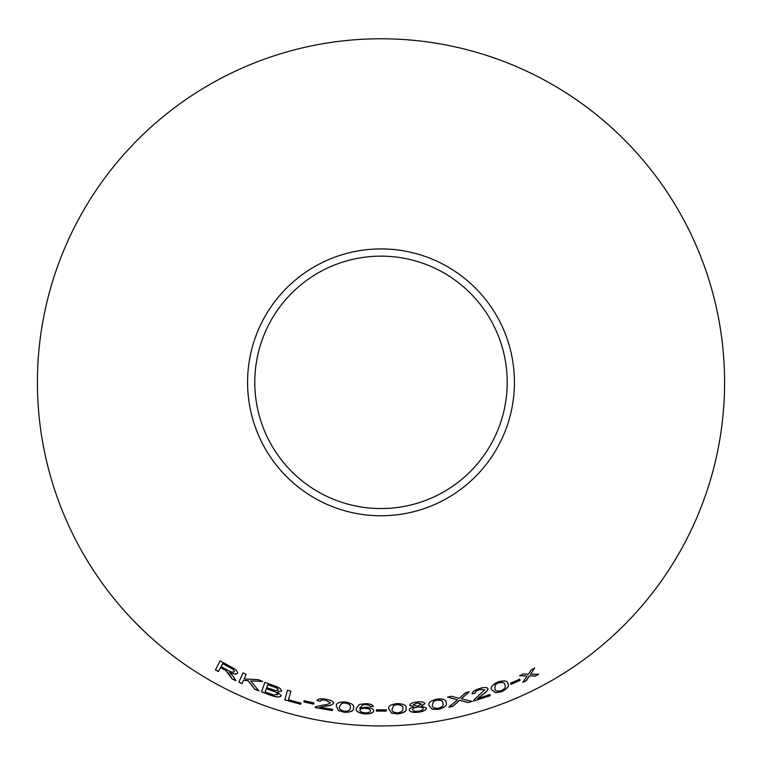 <?xml version="1.0" encoding="UTF-8"?>
<svg xmlns="http://www.w3.org/2000/svg" width="762" height="762" viewBox="0 0 762 762"><rect width="100%" height="100%" fill="white"/><g stroke="black" fill="none" stroke-linecap="round" stroke-linejoin="round"><path stroke-width="1.14" d="M381 38.776A343.576 343.576 0 0 1 678.551 554.145A343.576 343.576 0 0 1 83.449 554.145A343.576 343.576 0 0 1 381 38.776M381 248.926A133.426 133.426 0 0 1 496.548 449.066A133.426 133.426 0 0 1 265.452 449.066A133.426 133.426 0 0 1 381 248.926M287.512 690.191L284.807 699.907L300.657 704.288L300.98 703.145L288.474 699.745L290.855 691.182L287.512 690.191M274.196 685.771L264.89 682.361L261.509 691.886L270.967 695.354C276.358 697.363 279.806 697.497 281.311 695.754L277.397 691.886L281.626 691.029C281.454 689.077 278.978 687.324 274.196 685.771M229.895 675.361L232.019 678.809L235.953 680.78L233.143 676.294L229.562 672.37C233.629 674.284 236.277 674.608 237.487 673.341C237.773 671.255 235.42 669.007 230.419 666.598L220.17 660.959L215.398 669.865L218.437 671.579L220.551 667.626L225.79 670.55L232.019 678.809M258.985 690.915L250.698 680.895L262.614 681.438L258.213 679.637L244.126 678.961L246.145 674.351L242.964 672.875L238.887 682.171L242.068 683.647L243.488 680.428L248.098 680.733L254.698 689.162L258.985 690.915M313.592 704.126L313.868 702.907L304.086 700.697L303.809 701.926L313.592 704.126L313.887 702.802M316.973 700.535L320.231 701.288C320.583 700.068 322.402 699.707 325.688 700.211L330.308 702.764C328.908 704.088 326.288 704.879 322.44 705.126L315.649 706.784L315.125 707.555L332.384 710.575L332.594 709.403L319.773 707.231L325.174 706.222C329.555 705.888 332.365 704.926 333.613 703.307C333.365 701.431 330.803 700.068 325.936 699.211C320.945 698.344 317.954 698.792 316.973 700.535M336.347 706.107L338.471 710.536L344.329 712.289C350.882 712.375 353.939 710.946 353.501 708.012C354.587 705.279 351.92 703.278 345.5 702.012C338.957 701.831 335.899 703.193 336.347 706.107M373.675 710.794C373.561 708.86 371.008 707.679 366.017 707.231L359.54 708.231L363.036 704.84L365.779 704.64L368.998 705.317L370.18 706.422L373.409 706.431C372.77 704.812 370.313 703.878 366.027 703.631L359.321 704.421L356.283 708.498C355.587 711.298 358.569 713.118 365.227 713.946C370.513 713.946 373.323 712.889 373.675 710.794M386.334 711.089L386.324 709.841L376.342 709.851L376.352 711.098L386.334 711.089L386.324 709.727M388.801 709.089L391.611 713.118L397.669 713.918C404.155 712.946 406.946 711.051 406.051 708.222C406.679 705.355 403.727 703.812 397.183 703.583C390.696 704.45 387.906 706.279 388.801 709.089M424.948 703.659C424.215 702.04 421.567 701.478 417.014 701.964C412.509 702.488 410.08 703.612 409.727 705.336L413.918 707.003C410.68 707.707 409.099 708.717 409.194 710.032C409.946 711.975 412.947 712.708 418.214 712.241C423.396 711.556 426.168 710.174 426.53 708.117L421.3 706.164L424.948 703.659M429.073 705.622L432.378 709.279L438.512 709.317C444.837 707.546 447.37 705.317 446.122 702.621C446.38 699.687 443.246 698.516 436.702 699.106C430.368 700.773 427.815 702.945 429.073 705.622M520.16 680.285L519.655 679.152L510.578 683.219L511.083 684.362L520.16 680.285L519.608 679.047M491.757 689.858L495.71 692.791L501.72 691.629C507.559 688.658 509.607 685.971 507.854 683.581C507.54 680.657 504.244 680.123 497.967 681.98C492.081 684.857 490.014 687.486 491.757 689.858M468.087 702.554L472.25 701.411L461.353 698.802L469.173 691.801L465.525 692.801L459.267 698.363L451.656 696.239L447.599 697.135L457.495 699.821L448.808 707.193L452.895 706.288L459.553 700.335L468.087 702.554L472.211 701.307M472.04 693.934L475.278 693.106C475.031 691.858 476.469 690.696 479.603 689.62L484.861 689.743L473.745 700.068L473.64 701.002L490.28 695.687L489.918 694.553L477.593 698.563L481.898 695.173C485.632 692.858 487.67 690.696 488.023 688.696C486.947 687.153 484.06 687.134 479.365 688.619C474.555 690.172 472.107 691.944 472.04 693.934M538.724 674.218L530.533 674.16L534.714 668.036L531.276 669.865L528.352 674.256L523.284 673.96L519.636 675.761L527.18 675.961L522.751 682.419L526.285 680.685L529.38 675.865L535.21 676.104L538.724 674.218M381 256.146A126.206 126.206 0 0 1 490.299 445.456A126.206 126.206 0 0 1 271.701 445.456A126.206 126.206 0 0 1 381 256.146M522.703 682.314L526.237 680.58L529.333 675.77L535.153 676.008L538.677 674.113M534.657 667.941L530.533 674.16M519.589 675.656L527.18 675.961M472.011 693.83L475.278 693.106M475.24 692.991C474.993 691.753 476.431 690.591 479.565 689.515L479.603 689.62M479.565 689.515L484.861 689.743M473.602 700.897L490.28 695.687M490.242 695.582L489.89 694.449M481.898 695.173L477.593 698.563M481.86 695.068C485.594 692.753 487.632 690.591 487.985 688.591M448.789 707.079L452.876 706.183L459.524 700.23L468.058 702.44M469.144 691.696L461.353 698.802M447.58 697.03L457.495 699.821M491.719 689.753L495.71 692.791M495.671 692.687L501.72 691.629M501.682 691.525C507.521 688.553 509.559 685.867 507.806 683.476M494.89 688.696L495.186 684.809L498.262 682.847C502.587 681.866 504.739 682.495 504.711 684.743L504.758 684.847C506.273 686.486 505.139 688.429 501.348 690.677C497.034 691.601 494.881 690.934 494.89 688.696L495.224 684.914L498.31 682.952C502.634 681.971 504.787 682.6 504.758 684.847M510.53 683.123L511.035 684.257L520.113 680.19M429.054 705.507L432.378 709.279M432.359 709.165L438.512 709.317M438.493 709.203C444.817 707.441 447.351 705.212 446.094 702.507M432.378 705.098L433.426 701.335L436.826 700.021C441.274 699.907 443.265 700.945 442.808 703.155L442.836 703.259C444.008 705.164 442.512 706.85 438.331 708.308C433.911 708.365 431.921 707.298 432.378 705.098L433.445 701.45L436.845 700.126C441.293 700.011 443.284 701.059 442.836 703.259M421.3 706.164L424.929 703.545M409.718 705.221L413.918 707.003M409.184 709.927C409.937 711.87 412.937 712.603 418.195 712.127L418.214 712.241M418.195 712.127C423.386 711.441 426.158 710.07 426.51 708.003M413.033 704.974L417.147 702.859L421.634 704.069L417.547 706.126L413.033 704.974L417.157 702.974L421.634 704.069M412.528 709.727L412.509 709.612C412.623 708.346 414.309 707.488 417.566 707.041C420.919 706.745 422.805 707.212 423.215 708.45L423.234 708.565C423.12 709.86 421.424 710.746 418.138 711.222C414.804 711.489 412.937 710.984 412.528 709.727C412.642 708.46 414.318 707.603 417.576 707.146C420.938 706.85 422.824 707.327 423.234 708.565M388.801 708.974L391.611 713.118M391.611 713.003L397.669 713.918M397.669 713.803C404.146 712.841 406.937 710.946 406.041 708.117M392.144 708.984L393.659 705.383L397.192 704.507C401.612 704.945 403.45 706.231 402.707 708.346L402.717 708.45C403.641 710.489 401.945 711.965 397.621 712.889C393.24 712.403 391.411 711.098 392.144 708.984L393.659 705.498L397.192 704.612C401.622 705.06 403.46 706.336 402.717 708.45M376.352 709.736L376.352 710.994L386.324 710.984M356.292 708.384C355.597 711.194 358.578 713.013 365.236 713.832C370.513 713.832 373.332 712.784 373.675 710.689M363.036 704.84L359.54 708.231M363.045 704.726L365.779 704.64M365.779 704.536L368.998 705.317M369.008 705.202L370.18 706.422M370.18 706.317L373.409 706.317M359.95 710.203L359.959 710.089C360.159 708.793 361.95 708.165 365.322 708.193C368.703 708.498 370.38 709.327 370.351 710.66L370.351 710.775C370.313 712.127 368.598 712.851 365.227 712.927C361.74 712.527 359.978 711.622 359.95 710.203C360.15 708.908 361.94 708.269 365.322 708.298C368.703 708.612 370.38 709.432 370.351 710.775M336.366 705.993L338.471 710.536M338.49 710.422L344.329 712.289M344.338 712.184C350.891 712.26 353.949 710.832 353.511 707.908M339.652 706.536L341.719 703.231L345.357 702.916C349.644 704.059 351.253 705.612 350.187 707.593L350.177 707.707C350.758 709.86 348.844 711.051 344.443 711.279C340.195 710.089 338.595 708.508 339.652 706.536L341.709 703.336L345.338 703.031C349.625 704.164 351.244 705.726 350.177 707.707M316.992 700.421L320.231 701.288M320.25 701.183C320.612 699.964 322.421 699.602 325.707 700.107L325.688 700.211M325.707 700.107L330.308 702.764M315.154 707.45L332.384 710.575M332.403 710.47L332.613 709.289M325.174 706.222L319.773 707.231M325.183 706.107C329.565 705.783 332.384 704.812 333.632 703.202M304.114 700.592L303.838 701.821L313.611 704.021M243.488 680.428L248.136 680.628L254.737 689.058L259.023 690.81M262.661 681.333L250.698 680.895M243.011 672.779L238.887 682.171M238.935 682.076L242.116 683.552M220.551 667.626L225.847 670.455L229.943 675.265M232.067 678.713L236.001 680.685M237.534 673.237C236.325 674.503 233.686 674.189 229.61 672.274L229.562 672.37M220.218 660.854L215.398 669.865M215.456 669.769L218.494 671.484M222.685 663.654L230.076 667.55C233.001 668.998 234.41 670.35 234.315 671.608L234.267 671.713C233.039 672.532 230.848 672.027 227.695 670.198L221.104 666.607L222.685 663.654L230.019 667.655C232.943 669.103 234.363 670.455 234.267 671.713M264.928 682.257L261.509 691.886M261.547 691.782L270.967 695.354M271.005 695.249C276.396 697.259 279.845 697.392 281.34 695.649M281.654 690.924L277.397 691.886M267.757 684.714L272.758 686.41C276.263 687.41 278.12 688.6 278.34 689.991L275.301 690.534L266.729 687.591L267.757 684.714L272.72 686.514C276.225 687.514 278.082 688.705 278.301 690.096M266.329 688.715L272.12 690.696C275.768 691.782 277.701 693.058 277.901 694.515L273.625 694.973L265.176 691.991L266.329 688.715L272.082 690.801C275.739 691.886 277.663 693.163 277.863 694.62M287.541 690.086L284.807 699.907M284.845 699.802L300.657 704.288M300.685 704.183L301.009 703.031"/></g></svg>
